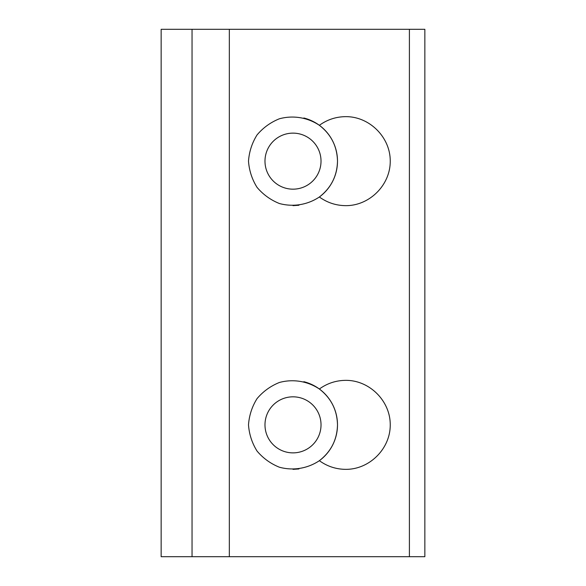 <?xml version="1.0" encoding="UTF-8"?>
<svg xmlns="http://www.w3.org/2000/svg" width="586" height="586" viewBox="0 0 586 586"><rect width="100%" height="100%" fill="white"/><g stroke="black" fill="none" stroke-linecap="round" stroke-linejoin="round"><path stroke-width="0.88" d="M264.982 161.15A28.018 28.018 0 0 0 307.005 185.418A28.018 28.018 0 0 0 307.005 136.882A28.018 28.018 0 0 0 264.982 161.15M264.982 424.85A28.018 28.018 0 0 0 307.013 449.118A28.018 28.018 0 0 0 307.013 400.582A28.018 28.018 0 0 0 264.982 424.85M319.37 125.309C307.577 117.427 293.081 115.061 279.39 118.782C270.607 122.32 263.158 127.704 257.042 134.934C252.031 142.969 249.182 151.708 248.501 161.15C249.182 170.592 252.031 179.331 257.042 187.366C263.158 194.596 270.607 199.98 279.39 203.518C293.081 207.239 307.577 204.873 319.37 196.991C331.075 187.908 337.118 175.961 337.499 161.15C337.118 146.339 331.075 134.392 319.37 125.309C327.244 119.625 336.034 116.739 345.74 116.651C369.554 116.475 390.415 137.336 390.239 161.15C390.415 184.964 369.554 205.825 345.74 205.649C336.034 205.561 327.244 202.675 319.37 196.991A44.499 44.499 0 0 0 319.37 125.309C314.667 121.866 309.481 119.427 303.834 117.991M319.37 389.009C307.577 381.127 293.081 378.761 279.39 382.482C270.607 386.02 263.158 391.404 257.042 398.634C252.031 406.669 249.182 415.408 248.501 424.85C249.182 434.292 252.031 443.031 257.042 451.066C263.158 458.296 270.607 463.68 279.39 467.218C293.081 470.939 307.577 468.573 319.37 460.691C331.075 451.608 337.118 439.661 337.499 424.85C337.118 410.039 331.075 398.092 319.37 389.009C327.244 383.325 336.034 380.439 345.74 380.351C369.554 380.175 390.415 401.036 390.239 424.85C390.415 448.664 369.554 469.525 345.74 469.349C336.034 469.261 327.244 466.375 319.37 460.691A44.499 44.499 0 0 0 319.37 389.009C314.667 385.566 309.481 383.127 303.834 381.691M298.941 468.954L293 469.349M298.941 205.254L293 205.649M192.047 556.7L161.15 556.7L161.15 29.3L229.338 29.3L229.338 556.7L192.047 556.7L192.047 29.3M409.402 556.7L409.402 29.3L424.85 29.3L424.85 556.7L229.338 556.7M409.402 29.3L229.338 29.3"/></g></svg>

